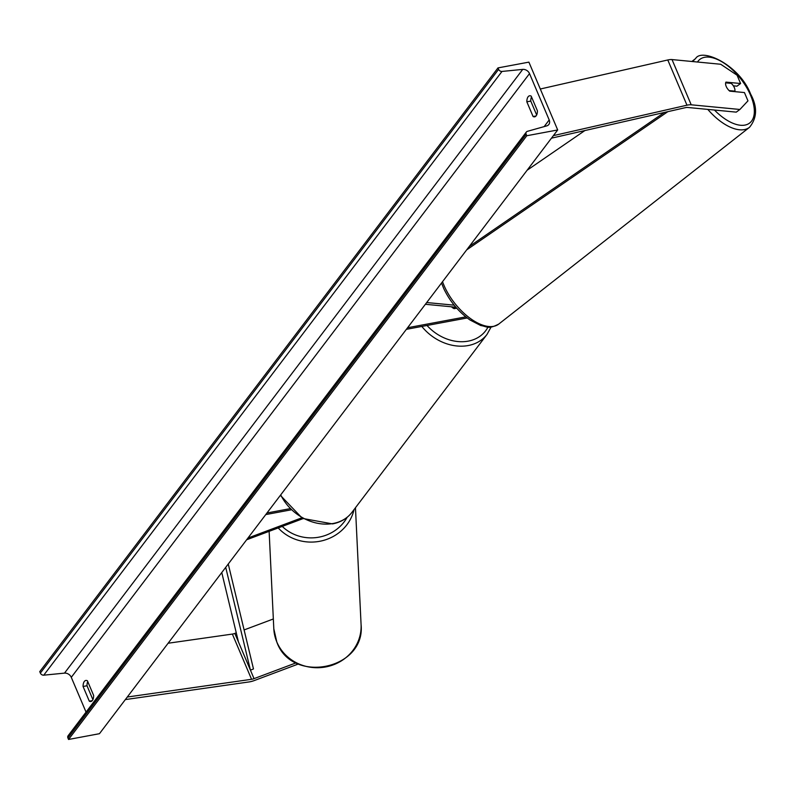 <?xml version="1.0" encoding="UTF-8"?>
<svg xmlns="http://www.w3.org/2000/svg" width="795" height="795" viewBox="0 0 795 795"><rect width="100%" height="100%" fill="white"/><g stroke="black" fill="none" stroke-linecap="round" stroke-linejoin="round"><path stroke-width="1.19" d="M298.513 663.944L254.181 680.59A10.514 3.736 -23 0 1 250.018 681.772A10.514 3.736 -23 0 1 249.252 681.901L125.332 699.59M296.177 662.821L254.032 678.642A5.257 1.868 -23 0 1 251.955 679.238A5.257 1.868 -23 0 1 251.568 679.298L127.27 697.036M236.264 632.88L234.833 633.416A5.257 1.868 -23 0 1 232.756 634.013A5.257 1.868 -23 0 1 232.369 634.072L168.093 643.244M273.341 618.967L244.105 629.938M672.023 59.575L691.213 104.801L739.897 109.472L747.966 100.856L744.438 92.558L729.78 91.157A6.569 3.359 -126.1 0 1 726.223 86.476A6.569 3.359 -126.1 0 1 725.934 82.104L740.602 83.515L737.084 75.217L720.707 64.256L672.023 59.575A10.514 3.736 157 0 0 668.585 59.814A10.514 3.736 157 0 0 667.78 59.973L540.312 89.01M691.213 104.801A10.514 3.736 157 0 0 687.774 105.029A10.514 3.736 157 0 0 686.979 105.198L553.39 135.627M739.897 109.472L736.25 112.135L687.566 107.454A5.257 1.868 157 0 0 685.846 107.573A5.257 1.868 157 0 0 685.449 107.653L551.452 138.171M733.358 85.83L736.955 86.178L740.602 83.515M407.567 327.739L465.8 316.867M406.364 329.329L467.202 317.96M454.174 305.171L426.706 302.537M455.883 307.218L425.375 304.286M456.737 308.182L454.174 308.659A6.569 5.217 -142.8 0 1 451.5 306.8A6.569 5.217 37.2 0 0 453.299 308.222L456.27 307.665M265.759 514.584L290.9 509.883M266.961 512.994L289.748 508.73M302.925 518.658L246.629 539.785M301.573 517.913L247.951 538.036M531.179 96.106A8.208 4.045 -100.6 0 0 529.579 95.798A8.208 4.045 -100.6 0 0 528.089 96.801A8.208 4.045 -100.6 0 0 526.837 101.82L533.077 116.517A8.208 4.045 -100.6 0 0 534.667 116.825A8.208 4.045 -100.6 0 0 537.41 110.803L531.179 96.106M84.32 681.464A8.208 4.045 79.4 0 1 85.81 680.46A8.208 4.045 79.4 0 1 87.41 680.768L93.641 695.466A8.208 4.045 79.4 0 1 90.898 701.498A8.208 4.045 79.4 0 1 89.308 701.18L83.068 686.492A8.208 4.045 79.4 0 1 84.32 681.464M92.896 699.64L87.003 685.757A8.208 4.045 79.4 0 1 87.748 681.573M497.988 67.903L528.894 62.129L557.693 129.963L99.454 733.696L68.539 739.469L67.933 738.028A2.951 2.345 -142.8 0 1 68.102 735.763L526.35 132.04A2.951 2.345 -142.8 0 1 527.413 131.324L546.721 125.888A5.913 4.7 37.2 0 0 548.848 124.477A5.913 4.7 37.2 0 0 549.196 119.956L529.52 73.597A5.913 4.7 37.2 0 0 522.732 69.394L501.993 71.441A2.951 2.345 -142.8 0 1 498.604 69.344L497.988 67.903L39.75 671.636L40.366 673.077A2.951 2.345 -142.8 0 0 43.755 675.174L64.494 673.127A5.913 4.7 37.2 0 1 71.282 677.33L86.049 712.121M531.517 96.91A8.208 4.045 -100.6 0 0 530.772 101.084L536.665 114.977M557.693 129.963L526.787 135.736L68.539 739.469M526.787 135.736L526.171 134.295A2.951 2.345 -142.8 0 1 526.35 132.04M89.308 701.18L92.28 700.634M83.068 686.492L87.003 685.757M533.077 116.517L536.049 115.961M526.837 101.82L530.772 101.084M734.282 91.584L734.848 91.137A6.569 3.279 51.9 0 0 734.222 87.371A6.569 3.279 51.9 0 0 731.271 83.386L725.656 82.849M734.848 91.137L729.124 90.59M221.765 572.539L238.44 641.893L250.435 670.165L225.71 567.342M250.435 670.165L253.476 668.943L228.254 564.003M664.342 112.463L469.199 246.549M584.862 130.569L527.115 170.249M667.82 111.678L466.665 249.888M234.833 633.416L254.032 678.642M232.369 634.072L251.568 679.298M667.78 59.973L686.979 105.198M280.724 494.868A43.685 34.712 37.2 0 0 333.145 523.488A43.685 34.712 37.2 0 0 351.986 512.308C347.216 518.449 340.737 522.305 332.548 523.895L302.448 518.4L280.367 495.335M427.024 325.473A40.396 32.098 37.2 0 0 468.215 341.135A40.396 32.098 37.2 0 0 487.991 327.053M351.986 512.308L487.047 334.367A43.685 34.712 -142.8 0 1 468.205 345.547A43.685 34.712 -142.8 0 1 421.827 326.447M361.079 624.572C365.849 669.43 291.845 684.704 276.819 642.052L273.808 628.766A43.685 41.052 -2.8 0 0 276.799 641.923A43.685 41.052 -2.8 0 0 326.546 666.776A43.685 41.052 -2.8 0 0 361.079 624.572L355.464 507.737M354.073 509.565A43.685 41.052 177.2 0 1 322.064 540.789A43.685 41.052 177.2 0 1 278.23 527.93M282.255 526.409A40.396 37.961 -2.8 0 0 347.147 517.306M549.196 119.956L544.148 126.614M529.52 73.597L71.282 677.33M526.171 134.295L67.933 738.028M498.604 69.344L40.366 673.077M501.993 71.441L43.755 675.174M522.732 69.394L64.494 673.127M697.483 62.02A40.396 20.183 -128.1 0 1 722.337 62.05A40.396 20.183 -128.1 0 1 749.834 93.601A40.396 20.183 -128.1 0 1 747.697 124.219A40.396 20.183 -128.1 0 1 714.476 110.048M707.808 109.402A43.685 21.823 51.9 0 0 749.506 127.319C757.188 117.889 757.546 106.778 750.579 93.989C739.519 65.011 701.826 47.462 695.575 58.592A43.685 21.823 51.9 0 0 692.912 61.583M749.506 127.319L498.793 324.042A43.685 21.823 -128.1 0 1 444.733 287.075A43.685 21.823 -128.1 0 1 442.537 281.678M487.047 334.367L491.101 327.003M273.808 628.766L269.127 531.338M498.793 324.042C487.812 329.756 487.236 326.417 480.766 325.543L470.034 319.997C458.765 312.047 450.02 301.593 443.789 288.645L441.513 283.02M695.575 58.592L691.879 61.483"/></g></svg>
